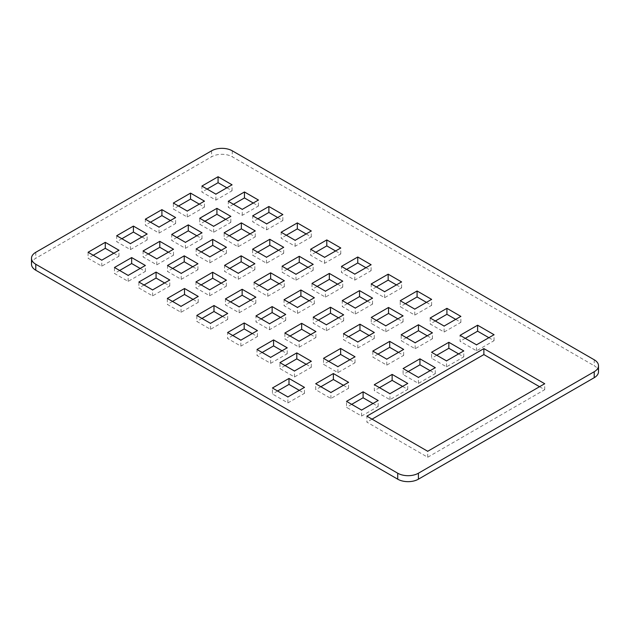 <?xml version="1.0" encoding="UTF-8"?>
<svg xmlns="http://www.w3.org/2000/svg" width="630" height="630" viewBox="0 0 630 630"><rect width="100%" height="100%" fill="white"/><g stroke="black" fill="none" stroke-linecap="round" stroke-linejoin="round"><path stroke-width="0.47" stroke-dasharray="3.15 2.36" d="M164.603 282.98L169.769 285.965L152.586 295.887L138.883 287.981L138.883 282.012M144.057 284.996L138.883 287.981M221.24 250.283L226.414 253.268L209.837 262.836L196.143 254.93L196.143 248.952M201.309 251.937L196.143 254.93M277.68 217.539L282.846 220.524L266.687 229.855L252.717 221.791L252.717 215.822M257.883 218.807L252.717 221.791M278.523 250.291L283.689 253.276L266.498 263.206L252.598 255.174L252.598 249.204M257.764 252.189L252.598 255.174M225.65 219.35L230.824 222.335L213.633 232.265L199.734 224.233L199.734 218.264M204.9 221.248L199.734 224.233M199.277 204.12L204.443 207.105L187.252 217.035L173.352 209.002L173.352 203.033M178.518 206.018L173.352 209.002M253.252 203.018L258.426 206.01L242.259 215.342L228.288 207.27L228.288 201.301M233.462 204.285L228.288 207.27M168.328 252.213L173.502 255.197L156.783 264.844L143.089 256.938L143.089 250.968M148.263 253.953L143.089 256.938M141.947 236.982L147.121 239.967L130.41 249.614L116.707 241.707L116.707 235.738M121.881 238.723L116.707 241.707M398.467 352.398L403.641 355.391L386.765 365.124L372.818 357.076L372.818 351.107M377.992 354.091L372.818 357.076M306.148 364.266L311.315 367.251L294.47 376.976L279.948 368.597L279.948 362.628M285.122 365.613L279.948 368.597M369.125 335.459L374.291 338.444L357.808 347.957L343.476 339.688L343.476 333.711M348.642 336.696L343.476 339.688M426.439 302.361L431.613 305.353L414.76 315.079L400.231 306.692L400.231 300.723M405.405 303.707L400.231 306.692M488.872 337.696L494.046 340.68L476.516 350.8L460.073 341.31L460.073 335.341M465.247 338.326L460.073 341.31M430.109 370.668L435.283 373.653L418.43 383.386L403.09 374.527L403.09 368.558M408.264 371.543L403.09 374.527M372.991 403.491L378.165 406.476L361.589 416.044L346.524 407.342L346.524 401.373M351.69 404.358L346.524 407.342M427.234 335.798L432.408 338.782L415.146 348.744L401.2 340.688L401.2 334.719M406.366 337.704L401.2 340.688M221.193 283.154L226.367 286.138L209.656 295.785L195.954 287.878L195.954 281.909M201.127 284.894L195.954 287.878M222.516 316.418L227.69 319.402L210.499 329.332L196.804 321.418L196.804 315.449M201.97 318.433L196.804 321.418M279.161 283.72L284.327 286.705L267.758 296.273L254.055 288.367L254.055 282.39M259.229 285.382L254.055 288.367M335.593 250.976L340.767 253.961L324.6 263.293L310.629 255.229L310.629 249.259M315.803 252.244L310.629 255.229M337.578 284.154L342.752 287.138L325.426 297.139L312 289.391L312 283.421M317.173 286.406L312 289.391M280.531 317.41L285.697 320.394L269.538 329.726L255.977 321.898L255.977 315.921M261.143 318.906L255.977 321.898M282.035 350.784L287.209 353.769L270.632 363.337L257.001 355.47L257.001 349.493M262.175 352.477L257.001 355.47M338.467 317.803L343.641 320.788L326.379 330.75L313.228 323.159L313.228 317.189M318.402 320.174L313.228 323.159M594.216 359.777L594.216 365.746A14.624 8.442 180 0 1 598.5 371.724M31.5 264.253A14.624 8.442 180 0 1 35.784 258.276L211.585 156.783A14.624 8.442 180 0 1 232.273 156.783L594.216 365.746M367.369 301.116L372.543 304.101L355.281 314.063L342.271 306.55L342.271 300.581M347.445 303.565L342.271 306.55M310.732 334.53L315.906 337.515L299.124 347.201L284.878 338.979L284.878 333.01M290.052 335.995L284.878 338.979M252.244 333.577L257.41 336.562L240.841 346.138L227.619 338.499L227.619 332.53M232.793 335.514L227.619 338.499M309.157 300.723L314.331 303.707L297.478 313.433L284.059 305.684L284.059 299.715M289.225 302.699L284.059 305.684M365.935 267.703L371.101 270.687L354.808 280.098L341.452 272.388L341.452 266.419M346.618 269.404L341.452 272.388M307.991 267.309L313.165 270.294L295.974 280.216L282.067 272.191L282.067 266.222M287.241 269.207L282.067 272.191M250.669 300.163L255.835 303.156L239.124 312.803L225.43 304.889L225.43 298.919M230.604 301.904L225.43 304.889M193.048 299.4L198.214 302.384L181.023 312.315L167.328 304.408L167.328 298.431M172.502 301.416L167.328 304.408M455.695 319.363L460.869 322.347L444.111 332.026L430.164 323.97L430.164 318M435.33 320.985L430.164 323.97M343.405 385.3L348.579 388.285L330.907 398.491L315.701 389.71L315.701 383.741M320.875 386.725L315.701 389.71M402.578 386.411L407.752 389.395L389.946 399.672L374.33 390.655L374.33 384.686M379.496 387.67L374.33 390.655M458.601 353.902L463.774 356.887L446.512 366.857L431.581 358.234L431.581 352.264M436.755 355.249L431.581 358.234M396.412 284.902L401.586 287.886L384.623 297.683L371.204 289.934L371.204 283.957M376.37 286.941L371.204 289.934M397.884 318.851L403.058 321.836L385.796 331.797L371.267 323.411L371.267 317.441M376.441 320.426L371.267 323.411M299.297 390.364L304.471 393.348L287.894 402.916L272.42 393.978L272.42 388.009M277.586 390.994L272.42 393.978M349.839 359.754L355.013 362.746L337.893 372.629L323.505 364.321L323.505 358.352M328.679 361.336L323.505 364.321M113.802 253.236L118.968 256.221L101.776 266.143L88.082 258.237L88.082 252.268M93.256 255.252L88.082 258.237M140.183 268.459L145.349 271.451L128.158 281.374L114.463 273.467L114.463 267.49M119.629 270.483L114.463 273.467M196.82 235.762L201.994 238.746L185.417 248.314L171.714 240.408L171.714 234.439M176.888 237.423L171.714 240.408M170.439 220.532L175.612 223.516L159.036 233.084L145.341 225.178L145.341 219.209M150.507 222.193L145.341 225.178M226.879 187.795L232.045 190.78L215.885 200.112L201.907 192.04L201.907 186.071M207.081 189.055L201.907 192.04M249.685 266.703L254.859 269.687L238.282 279.255L224.587 271.349L224.587 265.38M229.753 268.364L224.587 271.349M306.117 233.958L311.291 236.943L295.131 246.275L281.153 238.211L281.153 232.242M286.327 235.226L281.153 238.211M250.078 233.872L255.244 236.856L238.053 246.779L224.154 238.754L224.154 232.785M229.32 235.77L224.154 238.754M192.748 266.726L197.922 269.711L181.212 279.366L167.509 271.451L167.509 265.482M172.683 268.467L167.509 271.451M539.54 386.71L544.706 389.694L427.707 457.246L366.88 422.131L366.88 416.162M372.046 419.147L366.88 422.131M355.281 314.063L355.281 308.094M372.543 304.101L372.543 298.132M326.379 330.75L326.379 324.781M343.641 320.788L343.641 314.819M299.124 347.201L299.124 341.232M315.906 337.515L315.906 331.545M270.632 363.337L270.632 357.368M287.209 353.769L287.209 347.791M240.841 346.138L240.841 340.161M257.41 336.562L257.41 330.592M269.538 329.726L269.538 323.757M285.697 320.394L285.697 314.425M297.478 313.433L297.478 307.464M314.331 303.707L314.331 297.738M325.426 297.139L325.426 291.17M342.752 287.138L342.752 281.169M354.808 280.098L354.808 274.129M371.101 270.687L371.101 264.718M324.6 263.293L324.6 257.323M340.767 253.961L340.767 247.992M295.974 280.216L295.974 274.247M313.165 270.294L313.165 264.324M267.758 296.273L267.758 290.304M284.327 286.705L284.327 280.736M239.124 312.803L239.124 306.834M255.835 303.156L255.835 297.179M210.499 329.332L210.499 323.355M227.69 319.402L227.69 313.433M181.023 312.315L181.023 306.345M198.214 302.384L198.214 296.415M209.656 295.785L209.656 289.816M226.367 286.138L226.367 280.169M444.111 332.026L444.111 326.057M460.869 322.347L460.869 316.378M415.146 348.744L415.146 342.775M432.408 338.782L432.408 332.813M330.907 398.491L330.907 392.514M348.579 388.285L348.579 382.315M361.589 416.044L361.589 410.075M378.165 406.476L378.165 400.507M389.946 399.672L389.946 393.703M407.752 389.395L407.752 383.426M418.43 383.386L418.43 377.409M435.283 373.653L435.283 367.684M446.512 366.857L446.512 360.888M463.774 356.887L463.774 350.918M476.516 350.8L476.516 344.83M494.046 340.68L494.046 334.711M384.623 297.683L384.623 291.706M401.586 287.886L401.586 281.917M414.76 315.079L414.76 309.109M431.613 305.353L431.613 299.376M385.796 331.797L385.796 325.828M403.058 321.836L403.058 315.866M357.808 347.957L357.808 341.988M374.291 338.444L374.291 332.475M287.894 402.916L287.894 396.947M304.471 393.348L304.471 387.379M294.47 376.976L294.47 371.007M311.315 367.251L311.315 361.281M337.893 372.629L337.893 366.66M355.013 362.746L355.013 356.769M386.765 365.124L386.765 359.155M403.641 355.391L403.641 349.414M101.776 266.143L101.776 260.174M118.968 256.221L118.968 250.244M130.41 249.614L130.41 243.645M147.121 239.967L147.121 233.998M128.158 281.374L128.158 275.405M145.349 271.451L145.349 265.474M156.783 264.844L156.783 258.875M173.502 255.197L173.502 249.228M185.417 248.314L185.417 242.345M201.994 238.746L201.994 232.777M242.259 215.342L242.259 209.365M258.426 206.01L258.426 200.033M159.036 233.084L159.036 227.115M175.612 223.516L175.612 217.547M187.252 217.035L187.252 211.058M204.443 207.105L204.443 201.135M215.885 200.112L215.885 194.135M232.045 190.78L232.045 184.803M213.633 232.265L213.633 226.288M230.824 222.335L230.824 216.366M238.282 279.255L238.282 273.286M254.859 269.687L254.859 263.718M266.498 263.206L266.498 257.229M283.689 253.276L283.689 247.306M295.131 246.275L295.131 240.306M311.291 236.943L311.291 230.974M266.687 229.855L266.687 223.886M282.846 220.524L282.846 214.554M238.053 246.779L238.053 240.81M255.244 236.856L255.244 230.887M209.837 262.836L209.837 256.867M226.414 253.268L226.414 247.291M181.212 279.366L181.212 273.389M197.922 269.711L197.922 263.742M152.586 295.887L152.586 289.918M169.769 285.965L169.769 279.996M427.707 457.246L427.707 451.277M544.706 389.694L544.706 383.725M232.273 150.814L232.273 156.783M211.585 150.814L211.585 156.783M35.784 252.307L35.784 258.276"/><path stroke-width="0.94" d="M594.216 359.777A14.624 8.442 180 0 1 598.5 365.746A14.624 8.442 180 0 1 594.216 371.724L418.415 473.217A14.624 8.442 180 0 1 397.727 473.217L35.784 264.253A14.624 8.442 180 0 1 31.5 258.276A14.624 8.442 180 0 1 35.784 252.307L211.585 150.814A14.624 8.442 180 0 1 232.273 150.814L594.216 359.777M372.543 298.132L359.533 290.619L342.271 300.581L355.281 308.094L372.543 298.132M343.641 314.819L330.49 307.227L313.228 317.189L326.379 324.781L343.641 314.819M315.906 331.545L301.66 323.316L284.878 333.01L299.124 341.232L315.906 331.545M287.209 347.791L273.577 339.924L257.001 349.493L270.632 357.368L287.209 347.791M257.41 330.592L244.196 322.962L227.619 332.53L240.841 340.161L257.41 330.592M285.697 314.425L272.136 306.589L255.977 315.921L269.538 323.757L285.697 314.425M314.331 297.738L300.904 289.989L284.059 299.715L297.478 307.464L314.331 297.738M342.752 281.169L329.325 273.42L312 283.421L325.426 291.17L342.752 281.169M371.101 264.718L357.753 257.009L341.452 266.419L354.808 274.129L371.101 264.718M340.767 247.992L326.789 239.928L310.629 249.259L324.6 257.323L340.767 247.992M313.165 264.324L299.258 256.292L282.067 266.222L295.974 274.247L313.165 264.324M284.327 280.736L270.632 272.822L254.055 282.39L267.758 290.304L284.327 280.736M255.835 297.179L242.141 289.272L225.43 298.919L239.124 306.834L255.835 297.179M227.69 313.433L213.995 305.526L196.804 315.449L210.499 323.355L227.69 313.433M198.214 296.415L184.519 288.509L167.328 298.431L181.023 306.345L198.214 296.415M226.367 280.169L212.664 272.255L195.954 281.909L209.656 289.816L226.367 280.169M460.869 316.378L446.914 308.33L430.164 318L444.111 326.057L460.869 316.378M432.408 332.813L418.454 324.757L401.2 334.719L415.146 342.775L432.408 332.813M348.579 382.315L333.372 373.535L315.701 383.741L330.907 392.514L348.579 382.315M378.165 400.507L363.093 391.805L346.524 401.373L361.589 410.075L378.165 400.507M407.752 383.426L392.136 374.409L374.33 384.686L389.946 393.703L407.752 383.426M435.283 367.684L419.942 358.824L403.09 368.558L418.43 377.409L435.283 367.684M463.774 350.918L448.844 342.303L431.581 352.264L446.512 360.888L463.774 350.918M494.046 334.711L477.611 325.214L460.073 335.341L476.516 344.83L494.046 334.711M401.586 281.917L388.159 274.168L371.204 283.957L384.623 291.706L401.586 281.917M431.613 299.376L417.084 290.989L400.231 300.723L414.76 309.109L431.613 299.376M403.058 315.866L388.529 307.479L371.267 317.441L385.796 325.828L403.058 315.866M374.291 332.475L359.958 324.198L343.476 333.711L357.808 341.988L374.291 332.475M304.471 387.379L288.989 378.441L272.42 388.009L287.894 396.947L304.471 387.379M311.315 361.281L296.801 352.894L279.948 362.628L294.47 371.007L311.315 361.281M355.013 356.769L340.633 348.469L323.505 358.352L337.893 366.66L355.013 356.769M403.641 349.414L389.694 341.365L372.818 351.107L386.765 359.155L403.641 349.414M118.968 250.244L105.273 242.337L88.082 252.268L101.776 260.174L118.968 250.244M147.121 233.998L133.418 226.091L116.707 235.738L130.41 243.645L147.121 233.998M145.349 265.474L131.654 257.568L114.463 267.49L128.158 275.405L145.349 265.474M173.502 249.228L159.799 241.314L143.089 250.968L156.783 258.875L173.502 249.228M201.994 232.777L188.291 224.871L171.714 234.439L185.417 242.345L201.994 232.777M258.426 200.033L244.456 191.969L228.288 201.301L242.259 209.365L258.426 200.033M175.612 217.547L161.91 209.64L145.341 219.209L159.036 227.115L175.612 217.547M204.443 201.135L190.543 193.111L173.352 203.033L187.252 211.058L204.443 201.135M232.045 184.803L218.075 176.739L201.907 186.071L215.885 194.135L232.045 184.803M230.824 216.366L216.917 208.341L199.734 218.264L213.633 226.288L230.824 216.366M254.859 263.718L241.156 255.811L224.587 265.38L238.282 273.286L254.859 263.718M283.689 247.306L269.79 239.282L252.598 249.204L266.498 257.229L283.689 247.306M311.291 230.974L297.321 222.91L281.153 232.242L295.131 240.306L311.291 230.974M282.846 214.554L268.876 206.49L252.717 215.822L266.687 223.886L282.846 214.554M255.244 230.887L241.345 222.855L224.154 232.785L238.053 240.81L255.244 230.887M226.414 247.291L212.712 239.384L196.143 248.952L209.837 256.867L226.414 247.291M197.922 263.742L184.228 255.835L167.509 265.482L181.212 273.389L197.922 263.742M169.769 279.996L156.075 272.089L138.883 282.012L152.586 289.918L169.769 279.996M544.706 383.725L483.879 348.611L366.88 416.162L427.707 451.277L544.706 383.725M164.603 282.98L156.075 278.058L144.057 284.996M221.24 250.283L212.712 245.353L201.309 251.937M277.68 217.539L268.876 212.46L257.883 218.807M278.523 250.291L269.79 245.251L257.764 252.189M225.65 219.35L216.917 214.31L204.9 221.248M199.277 204.12L190.543 199.08L178.518 206.018M253.252 203.018L244.456 197.938L233.462 204.285M168.328 252.213L159.799 247.291L148.263 253.953M141.947 236.982L133.418 232.06L121.881 238.723M398.467 352.398L389.694 347.335L377.992 354.091M306.148 364.266L296.801 358.864L285.122 365.613M369.125 335.459L359.958 330.167L348.642 336.696M426.439 302.361L417.084 296.958L405.405 303.707M488.872 337.696L477.611 331.191L465.247 338.326M430.109 370.668L419.942 364.801L408.264 371.543M372.991 403.491L363.093 397.774L351.69 404.358M427.234 335.798L418.454 330.726L406.366 337.704M221.193 283.154L212.664 278.232L201.127 284.894M222.516 316.418L213.995 311.496L201.97 318.433M279.161 283.72L270.632 278.799L259.229 285.382M335.593 250.976L326.789 245.897L315.803 252.244M337.578 284.154L329.325 279.389L317.173 286.406M280.531 317.41L272.136 312.567L261.143 318.906M282.035 350.784L273.577 345.894L262.175 352.477M338.467 317.803L330.49 313.197L318.402 320.174M598.5 365.746L598.5 371.724A14.624 8.442 180 0 1 594.216 377.693L418.415 479.186A14.624 8.442 180 0 1 397.727 479.186L35.784 270.223A14.624 8.442 180 0 1 31.5 264.253L31.5 258.276M367.369 301.116L359.533 296.588L347.445 303.565M310.732 334.53L301.66 329.293L290.052 335.995M252.244 333.577L244.196 328.931L232.793 335.514M309.157 300.723L300.904 295.958L289.225 302.699M365.935 267.703L357.753 262.978L346.618 269.404M307.991 267.309L299.258 262.269L287.241 269.207M250.669 300.163L242.141 295.242L230.604 301.904M193.048 299.4L184.519 294.478L172.502 301.416M455.695 319.363L446.914 314.299L435.33 320.985M343.405 385.3L333.372 379.512L320.875 386.725M402.578 386.411L392.136 380.378L379.496 387.67M458.601 353.902L448.844 348.272L436.755 355.249M396.412 284.902L388.159 280.137L376.37 286.941M397.884 318.851L388.529 313.449L376.441 320.426M299.297 390.364L288.989 384.41L277.586 390.994M349.839 359.754L340.633 354.438L328.679 361.336M113.802 253.236L105.273 248.307L93.256 255.252M140.183 268.459L131.654 263.537L119.629 270.483M196.82 235.762L188.291 230.84L176.888 237.423M170.439 220.532L161.91 215.61L150.507 222.193M226.879 187.795L218.075 182.708L207.081 189.055M249.685 266.703L241.156 261.781L229.753 268.364M306.117 233.958L297.321 228.879L286.327 235.226M250.078 233.872L241.345 228.832L229.32 235.77M192.748 266.726L184.228 261.804L172.683 268.467M539.54 386.71L483.879 354.58L372.046 419.147M359.533 296.588L359.533 290.619M330.49 313.197L330.49 307.227M301.66 329.293L301.66 323.316M273.577 345.894L273.577 339.924M244.196 328.931L244.196 322.962M272.136 312.567L272.136 306.589M300.904 295.958L300.904 289.989M329.325 279.389L329.325 273.42M357.753 262.978L357.753 257.009M326.789 245.897L326.789 239.928M299.258 262.269L299.258 256.292M270.632 278.799L270.632 272.822M242.141 295.242L242.141 289.272M213.995 311.496L213.995 305.526M184.519 294.478L184.519 288.509M212.664 278.232L212.664 272.255M446.914 314.299L446.914 308.33M418.454 330.726L418.454 324.757M333.372 379.512L333.372 373.535M363.093 397.774L363.093 391.805M392.136 380.378L392.136 374.409M419.942 364.801L419.942 358.824M448.844 348.272L448.844 342.303M477.611 331.191L477.611 325.214M388.159 280.137L388.159 274.168M417.084 296.958L417.084 290.989M388.529 313.449L388.529 307.479M359.958 330.167L359.958 324.198M288.989 384.41L288.989 378.441M296.801 358.864L296.801 352.894M340.633 354.438L340.633 348.469M389.694 347.335L389.694 341.365M105.273 248.307L105.273 242.337M133.418 232.06L133.418 226.091M131.654 263.537L131.654 257.568M159.799 247.291L159.799 241.314M188.291 230.84L188.291 224.871M244.456 197.938L244.456 191.969M161.91 215.61L161.91 209.64M190.543 199.08L190.543 193.111M218.075 182.708L218.075 176.739M216.917 214.31L216.917 208.341M241.156 261.781L241.156 255.811M269.79 245.251L269.79 239.282M297.321 228.879L297.321 222.91M268.876 212.46L268.876 206.49M241.345 228.832L241.345 222.855M212.712 245.353L212.712 239.384M184.228 261.804L184.228 255.835M156.075 278.058L156.075 272.089M483.879 354.58L483.879 348.611M594.216 371.724L594.216 377.693M35.784 264.253L35.784 270.223M397.727 473.217L397.727 479.186M418.415 473.217L418.415 479.186"/></g></svg>
